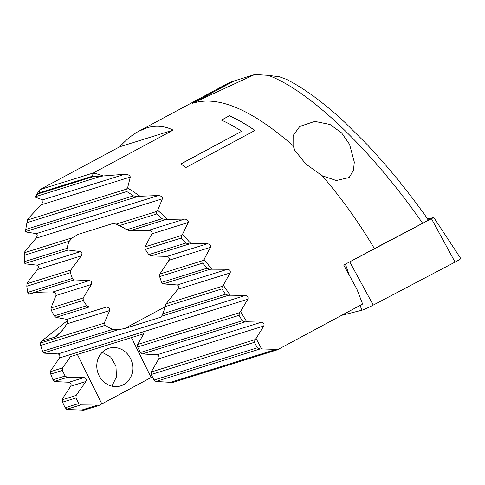 <?xml version="1.0" encoding="UTF-8"?>
<svg xmlns="http://www.w3.org/2000/svg" width="485" height="485" viewBox="0 0 485 485"><rect width="100%" height="100%" fill="white"/><g stroke="black" fill="none" stroke-linecap="round" stroke-linejoin="round"><path stroke-width="0.73" d="M348.903 262.294L433.772 217.48L460.75 258.523A9.852 0.715 153.7 0 1 455.063 262.1L373.25 305.089A9.852 0.715 153.7 0 1 361.846 310.224L341.586 315.347M433.772 217.48L427.691 218.977M124.748 174.26L42.662 199.868L35.253 197.159A240.105 100.334 61.8 0 1 39.909 189.629L119.746 146.773C126.027 139.868 132.387 134.678 138.825 131.211L146.64 127.894C155.715 125.1 164.554 125.839 173.157 130.113L93.32 172.969A240.105 100.334 61.8 0 1 103.178 175.97L124.748 174.26C128.04 174.357 129.883 175.285 130.277 177.043L127.579 187.968A240.105 100.334 61.8 0 1 139.995 196.249L158.352 195.546C161.141 195.837 162.493 196.916 162.408 198.783L157.704 210.338L156.637 211.484L116.224 224.094L113.041 223.476L78.14 234.364L72.392 237.765L69.276 241.233A52.641 21.995 61.8 0 0 67.251 248.29L68.112 250.036L80.583 251.576C82.165 252.23 82.383 253.661 81.231 255.88L70.858 270.012L70.41 272.649A52.641 21.995 61.8 0 0 72.386 278.451L74.223 279.893L89.507 280.56C91.519 281.118 92.162 282.422 91.435 284.465L83.147 297.948L83.238 300.409L51.343 310.364L54.29 315.868L55.969 317.36L66.881 319.385C68.009 319.942 68.009 321.446 66.869 323.895C63.559 328.939 60.789 332.564 58.564 334.765L55.623 336.869L41.328 341.331L67.657 320.415M106.094 349.449A19.703 17.842 72.7 0 0 98.334 373.983A19.703 17.842 72.7 0 0 120.668 385.872A19.703 17.842 72.7 0 0 123.505 384.684A19.703 17.842 -107.3 0 0 131.259 360.149A19.703 17.842 -107.3 0 0 108.931 348.26A19.703 17.842 -107.3 0 0 106.094 349.449M322.276 175.8L305.756 163.954L294.844 150.362L293.098 145.658L293.14 135.539L299.779 126.439L314.813 121.383L330.006 124.481L341.61 132.902L349.564 144.354L354.311 162.111L353.462 170.35L349.2 177.522L336.311 180.517L322.276 175.794C341.798 198.559 359.173 222.833 374.402 248.605L343.732 265.065L356.833 288.999L362.634 304.053L277.365 349.818L276.147 349.4L170.514 382.35L155.94 381.471L154.006 380.058L151.259 374.493L151.259 372.001L158.844 358.736C159.462 356.73 158.819 355.426 156.91 354.832L142.335 353.947L140.401 352.534L137.655 346.969L137.655 344.477L143.79 333.741L70.452 356.627L62.559 367.903L62.371 370.455L65.117 376.02L67.239 377.378L83.984 377.579L69.016 382.253C70.974 382.829 71.537 384.156 70.719 386.23L62.389 398.906L62.553 402.168A237.644 99.304 -118.2 0 0 65.135 407.782L67.288 409.534L81.704 410.061L82.917 410.486L98.879 405.508L97.588 405.102L81.704 410.061M293.098 145.658C251.254 109.186 217.668 95.09 192.333 103.372L234.037 80.983L253.982 74.763A98.503 7.178 153.7 0 0 254.758 74.514L192.333 103.372M157.704 210.338A240.105 100.334 61.8 0 1 167.652 219.384L184.785 219.062L148.719 230.314L129.871 230.769L126.67 229.751A52.641 21.995 61.8 0 0 119.146 225.677L116.224 224.094M182.493 234.37L181.451 235.51L181.348 238.038A237.644 99.304 61.8 0 1 185.907 243.04L189.186 244.028L191.072 243.846A240.105 100.334 61.8 0 0 182.493 234.37L188.192 222.512C188.477 220.59 187.343 219.438 184.785 219.062M191.072 243.846L207.447 243.761L166.998 256.383L150.962 255.953L148.743 254.631A52.641 21.995 61.8 0 0 145.221 249.308L144.96 246.895L151.926 233.825C152.284 231.854 151.217 230.684 148.719 230.314M204.07 259.402L203.027 260.548L202.797 263.112A237.644 99.304 61.8 0 1 206.828 268.278L209.878 269.339L211.672 269.187A240.105 100.334 61.8 0 0 204.07 259.402L210.435 247.338C210.848 245.386 209.853 244.191 207.447 243.761M211.672 269.187L227.489 269.278L177.201 284.968L163.245 283.889L161.572 282.397A52.641 21.995 61.8 0 0 159.595 276.589L159.886 274.007L168.932 260.287C169.702 258.232 169.059 256.929 166.998 256.383M223.282 285.18L222.227 286.32L221.881 288.921A237.644 99.304 61.8 0 1 225.495 294.219L228.368 295.341L230.102 295.207A240.105 100.334 61.8 0 0 223.282 285.18L230.157 272.952C230.672 270.969 229.781 269.745 227.489 269.278M230.102 295.207L245.452 295.438L57.982 353.929C59.861 354.529 60.346 355.881 59.443 357.978L50.719 370.782L50.749 374.08A237.644 99.304 -118.2 0 0 52.998 379.803L54.987 381.604L69.016 382.253M240.542 311.564L239.475 312.71L239.02 315.347A237.644 99.304 61.8 0 1 242.27 320.755L244.998 321.919L246.683 321.797A240.105 100.334 61.8 0 0 240.542 311.564L247.853 299.196C248.453 297.19 247.653 295.941 245.452 295.438M246.683 321.797L261.627 322.161L156.91 354.832M256.074 338.481L254.983 339.639L254.425 342.307A237.644 99.304 61.8 0 1 257.335 347.818L259.942 349.024L261.585 348.915A240.105 100.334 61.8 0 0 256.074 338.481L263.785 325.993C264.464 323.968 263.743 322.689 261.627 322.161M261.585 348.915L276.147 349.4M241.694 131.265A240.105 100.334 -118.2 0 0 221.415 120.08L229.478 115.751A240.105 100.334 61.8 0 1 254.983 130.435L185.985 167.47A240.105 100.334 -118.2 0 0 180.766 163.972L241.694 131.265L180.863 164.033M138.825 131.211L226.871 83.953A240.105 100.334 61.8 0 1 234.037 80.983M57.982 353.929L44.359 353.153L42.571 351.292A237.644 99.304 61.8 0 1 40.679 345.453L40.528 343.01L41.328 341.331M89.507 280.56L52.798 292.012C42.262 291.885 35.029 292.376 31.095 293.492L28.676 294.243L27.748 292.382A237.644 99.304 61.8 0 1 26.808 286.247L27.148 282.834L37.49 269.527C38.745 267.302 38.594 265.847 37.036 265.162L25.19 263.834L24.438 261.645A237.644 99.304 61.8 0 1 24.25 255.28L24.735 251.824L36.066 238.202L37.206 235.959M158.352 195.546L36.266 233.631L37.272 234.831L37.127 236.001M36.266 233.631L25.644 231.927L25.79 229.46A237.644 99.304 61.8 0 1 26.62 224.458A237.644 99.304 61.8 0 1 26.972 222.663L27.651 219.141L40.989 204.9C42.959 202.403 43.517 200.723 42.662 199.868M26.62 224.458L27.142 221.694A240.105 100.334 61.8 0 1 27.651 219.141M102.208 352.34L110.671 357.015L115.945 366.005L116.467 376.875L111.896 386.145M152.411 376.833A19.703 1.437 -26.3 0 0 151.138 377.512L98.879 405.508M277.365 349.818L171.66 382.798L170.514 382.35M83.238 300.409A52.641 21.995 -118.2 0 0 86.766 305.738L89.143 307.005L106.512 307.017L66.881 319.385M51.343 310.364L50.992 307.975L55.975 295.529C56.248 293.734 55.187 292.558 52.798 292.012M106.512 307.017C108.973 307.472 110.046 308.642 109.719 310.527L104.239 323.131L40.528 343.01M83.984 377.579C86.142 378.1 86.785 379.403 85.918 381.489L76.163 395.427L75.969 397.979L78.722 403.544L80.843 404.896L97.588 405.102M103.178 175.97L99.983 176.558L93.484 176.57A237.644 99.304 61.8 0 0 92.296 176.267L93.32 172.969L39.909 189.629L39.164 192.848A237.644 99.304 61.8 0 0 38.551 193.709L35.253 197.159M127.579 187.968L126.433 189.144C125.712 190.247 125.821 191.041 126.767 191.533A237.644 99.304 61.8 0 1 133.454 195.867L137.698 196.558L139.995 196.249M92.296 176.267L39.164 192.848M156.637 211.484L156.697 213.958A237.644 99.304 61.8 0 1 162.008 218.729L165.627 219.614L167.652 219.384M230.157 272.952L177.856 289.272C179.098 287.102 178.88 285.665 177.201 284.968M177.856 289.272L165.997 303.865L164.73 306.756A52.641 21.995 61.8 0 1 162.705 313.807L161.711 316.135L160.935 317.063L159.559 317.608L124.657 328.497L117.885 329.812L112.835 329.37A52.641 21.995 61.8 0 1 105.312 325.289L104.239 323.131M428.225 219.741C413.038 198.244 397.3 178.25 381.016 159.759L367.084 144.488L345.193 122.681C336.814 114.836 326.187 105.554 313.88 96.485C304.277 89.446 295.092 83.711 286.332 79.285L279.584 76.824L268.193 75.345L254.758 74.514M268.193 75.345C309.636 90.531 371.486 149.804 422.635 223.264L374.402 248.605M427.649 219.772C429.092 219.535 427.418 220.693 422.635 223.264M119.746 146.773L173.157 130.113M77.388 354.462L101.856 403.963M229.478 115.751L221.536 120.134M254.91 130.471A239.984 100.28 -118.2 0 0 229.502 115.854M345.387 264.179L349.164 274.734M360.125 305.398L361.846 310.224M349.733 261.864L373.25 305.089M431.547 218.88L455.063 262.1M62.613 330.006L55.623 336.869M162.408 198.783L36.066 238.202M74.223 279.893L28.524 294.152M89.143 307.005L55.969 317.36M86.766 305.738L54.29 315.868M83.147 297.948L50.992 307.975M91.435 284.465L55.975 295.529M109.719 310.527L66.869 323.895M76.163 395.427L62.183 399.792M75.969 397.979L62.553 402.168M78.722 403.544L65.135 407.782M62.371 370.455L50.749 374.08M65.117 376.02L52.998 379.803M67.239 377.378L54.32 381.404M85.918 381.489L70.719 386.23M62.559 367.903L50.488 371.668M80.843 404.896L66.584 409.346M161.626 316.499L159.559 317.608M164.7 307.005L124.657 328.497M254.425 342.307L151.259 374.493M254.983 339.639L151.259 372.001M257.335 347.818L154.006 380.058M242.27 320.755L140.401 352.534M239.02 315.347L137.655 346.969M244.998 321.919L142.335 353.947M263.785 325.993L158.844 358.736M239.475 312.71L137.655 344.477M247.853 299.196L59.443 357.978M72.392 237.765L24.505 252.709M72.386 278.451L27.748 292.382M70.41 272.649L26.808 286.247M70.858 270.012L26.893 283.731M81.231 255.88L37.49 269.527M228.368 295.341L161.711 316.135M117.885 329.812L43.747 352.941M112.835 329.37L42.571 351.292M105.312 325.289L40.679 345.453M225.495 294.219L162.705 313.807M221.881 288.921L164.73 306.756M222.227 286.32L165.997 303.865M80.583 251.576L37.036 265.162M68.112 250.036L24.874 263.525M67.251 248.29L24.438 261.645M69.276 241.233L24.25 255.28M209.878 269.339L163.245 283.889M206.828 268.278L161.572 282.397M202.797 263.112L159.595 276.589M203.027 260.548L159.886 274.007M210.435 247.338L168.932 260.287M189.186 244.028L150.962 255.953M185.907 243.04L148.743 254.631M181.348 238.038L145.221 249.308M181.451 235.51L144.96 246.895M188.192 222.512L151.926 233.825M165.627 219.614L129.871 230.769M162.008 218.729L126.67 229.751M156.697 213.958L119.146 225.677M137.698 196.558L25.596 231.533M133.454 195.867L25.79 229.46M126.767 191.533L26.972 222.663M126.433 189.144L27.499 220.008M130.277 177.043L40.989 204.9M99.983 176.558L36.102 196.486M93.484 176.57L38.551 193.709M259.942 349.024L155.94 381.471M151.138 377.512L131.417 337.602"/></g></svg>
